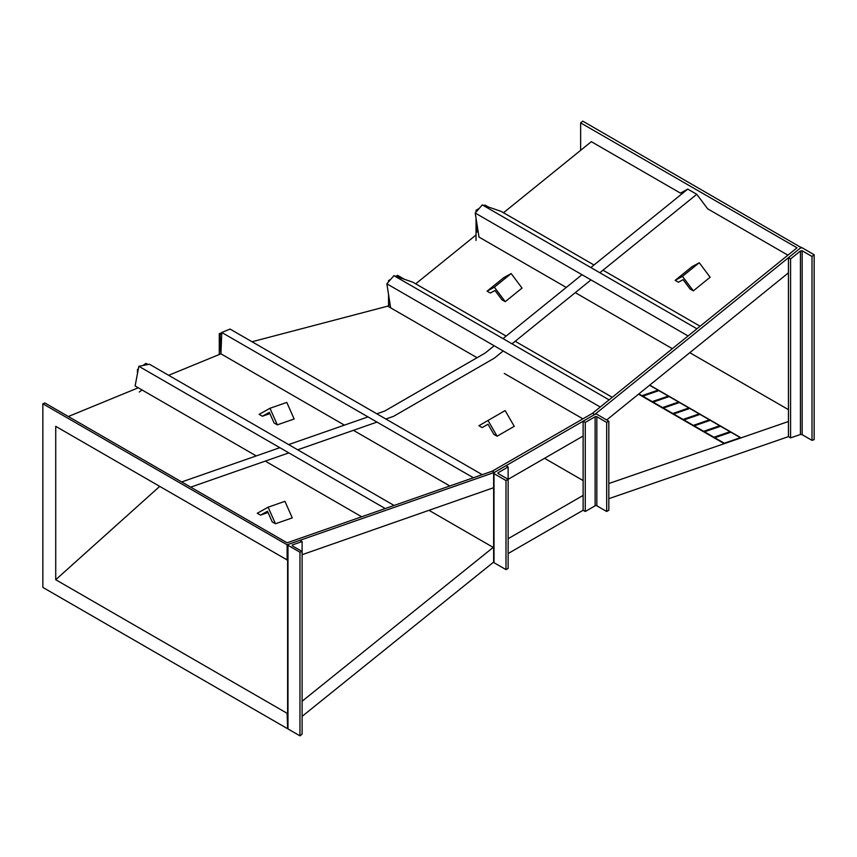 <?xml version="1.0" encoding="UTF-8"?>
<svg xmlns="http://www.w3.org/2000/svg" width="857" height="857" viewBox="0 0 857 857"><rect width="100%" height="100%" fill="white"/><g stroke="black" fill="none" stroke-linecap="round" stroke-linejoin="round"><path stroke-width="1.29" d="M801.295 247.652L582.771 121.137L580.628 122.872L797.01 247.802L592.551 413.267L594.694 414.509L494.393 472.411L287.116 544.795L287.116 559.932L55.726 426.336L55.726 579.718L287.116 713.303L287.609 728.032M592.551 413.267L492.25 471.179L494.393 472.411M801.295 247.309L594.694 414.509M508.137 553.536L583.124 510.247L585.267 511.49L595.122 505.791A1.211 0.696 180 0 1 596.826 505.791L606.681 511.49L608.824 510.247L608.824 421.194L596.826 414.263A1.211 0.696 0 0 0 595.122 414.263L583.124 421.194L583.124 510.247M302.114 716.356L493.643 562.085M492.25 471.179L287.116 542.813L44.864 402.951L42.85 403.776L42.85 587.409L287.116 728.439M580.628 150.35L580.628 122.872M689.789 352.688L788.44 409.646M42.85 403.776L287.116 544.795M302.114 701.23L493.643 547.066M608.824 498.688L788.44 436.642L790.582 437.884L800.438 434.478L802.152 434.681L812.008 440.369L814.15 439.63L814.15 254.733L802.152 247.802L800.438 248.005L788.44 257.711L788.44 436.642M608.824 483.541L788.44 421.505M508.137 538.699L583.124 495.41M493.643 487.697L302.114 554.693M583.124 436.031L508.137 479.32L508.137 568.384L505.994 569.616L493.996 562.695A1.211 0.696 0 0 1 493.643 562.203L493.643 473.139A1.211 0.696 0 0 0 493.996 473.632L505.994 480.563L505.994 569.616M788.44 272.847L606.681 419.951M544.559 458.302L583.124 480.563M429.057 510.354L493.139 547.355M55.726 579.718L159.723 486.38M503.509 212.75L591.341 141.673L680.447 193.125L687.764 189.108L590.837 267.555M599.846 272.751L696.773 194.314L707.678 208.84L787.915 255.172M344.418 425.126L220.924 353.823L168.647 375.302M138.256 387.793L68.346 416.513M252.044 341.75L387.718 306.153L477.06 357.723L390.653 307.845L386.861 283.817L600.264 407.032M504.28 373.448L582.91 418.837L504.28 373.448M476.031 234.989L415.688 283.828M390.128 304.514L387.718 306.153M788.44 257.711L790.582 258.943L800.438 250.972L802.152 250.769L812.008 256.468L812.008 440.369M812.008 256.468L814.15 254.733M790.582 258.943L790.582 437.884M583.124 421.194L585.267 422.426L595.122 416.738A1.211 0.696 180 0 1 596.826 416.738L606.681 422.426L606.681 511.49M606.681 422.426L608.824 421.194M585.267 422.426L585.267 511.49M508.137 466.958L508.137 479.32L498.281 473.632A1.211 0.696 180 0 1 498.281 472.646L508.137 466.958L505.994 465.715L493.996 472.646A1.211 0.696 0 0 0 493.643 473.139M505.994 480.563L508.137 479.32M302.114 541.549L299.971 540.306L287.973 544.495L287.973 545.288L299.971 552.219L302.114 551.469L292.258 545.78L292.258 544.988L302.114 541.549L302.114 734.128L299.971 735.863L287.973 728.932L287.973 727.743M287.973 544.495L287.973 728.932M299.971 552.219L299.971 735.863M292.258 545.78L292.258 544.988L292.258 545.78M376.844 413.802L384.643 411.081L485.255 352.988L494.168 345.778M503.005 338.622L581.999 274.701M385.854 419.009L393.652 416.288L494.275 358.194L503.188 350.984M512.025 343.828L591.009 279.907M696.773 194.314L687.764 189.108M181.695 481.955L279.832 447.686M288.67 444.59L367.996 416.898M190.715 487.151L288.841 452.882M297.69 449.796L377.005 422.094M696.923 328.799L482.277 204.877L501.184 211.411L593.997 264.995M603.007 270.191L700.083 326.238M482.277 204.877L475.217 213.05L479.009 237.078L566.252 287.438M575.272 292.644L672.349 348.692M475.217 213.05L688.085 335.955M488.308 206.955L485.041 205.08L484.226 205.551M476.031 240.485L476.031 232.547L478.11 231.347M479.192 208.455L476.031 210.276L476.031 212.118M476.031 218.192L476.031 232.547M476.781 230.876L476.781 222.981L476.781 230.876L477.927 230.212M390.824 279.221L388.542 280.539L388.542 281.867M388.542 294.519L388.542 305.788M388.542 302.8L389.742 302.114M404.311 279.232L397.562 275.333L395.859 276.318M400.54 277.936L397.873 276.393L397.873 277.015M397.873 276.393L397.198 276.779M389.303 301.128L389.303 299.307L389.571 300.978M612.262 397.316L515.186 341.268M506.166 336.073L412.817 282.178L393.92 275.643L386.861 283.817M609.102 399.876L393.92 275.643M394.091 505.459L149.439 364.214L138.845 366.293L135.117 385.971L256.254 455.913M385.243 508.544L138.845 366.293M361.675 516.771L265.274 461.12M165.005 373.191L162.787 371.917M148.068 364.482L145.883 363.379L143.012 365.468M139.23 392.035L142.048 389.978M137.452 373.663L137.452 369.538L137.623 372.774M137.452 388.125L137.452 387.321M138.363 368.874L137.452 369.538M146.815 364.728L145.486 364.986M219.274 354.498L219.274 333.748L220.924 353.823L221.77 332.473L230.051 329.067L482.255 474.671M353.438 430.332L449.839 485.983M221.77 332.473L473.407 477.756M221.031 351.124L220.045 334.584L221.706 333.898M219.274 333.748L221.759 332.73M699.258 262.745L691.953 266.763L675.155 280.357L678.401 282.232L683.093 279.661L690.078 288.98L693.334 290.855L710.132 277.25L699.258 262.745L682.451 276.35L693.334 290.855M675.155 280.357L682.451 276.35M268.123 507.194L275.451 523.756L292.269 517.885L284.942 501.324L268.123 507.194L257.271 513.268L260.528 515.143L268.059 512.507M260.528 515.143L267.491 511.243L272.205 521.881L275.451 523.756M730.871 432.196L714.802 437.745L724.283 443.219L740.362 437.67L730.871 432.196A1.211 0.696 -60 0 1 731.075 432.153L730.218 431.66L713.742 437.349L714.599 437.841A1.211 0.696 -60 0 1 714.802 437.745M730.218 431.66A1.211 0.696 120 0 0 730.014 431.703L720.587 426.25L704.518 431.81L713.945 437.252A1.211 0.696 120 0 0 713.742 437.349M730.014 431.703L713.945 437.252M720.587 426.25A1.211 0.696 -60 0 1 720.791 426.218L719.934 425.725A1.211 0.696 120 0 0 719.741 425.758L710.314 420.316L694.234 425.865L703.661 431.307A1.211 0.696 120 0 0 703.458 431.414L704.315 431.907A1.211 0.696 -60 0 1 704.518 431.81M719.741 425.758L703.661 431.307M710.314 420.316A1.211 0.696 -60 0 1 710.507 420.284L709.65 419.78A1.211 0.696 120 0 0 709.457 419.823L700.03 414.381L683.95 419.93L693.377 425.372A1.211 0.696 120 0 0 693.174 425.479L694.031 425.972A1.211 0.696 -60 0 1 694.234 425.865M709.457 419.823L693.377 425.372M700.03 414.381A1.211 0.696 -60 0 1 700.223 414.338L699.366 413.845A1.211 0.696 120 0 0 699.173 413.888L689.746 408.446L673.666 413.995L683.093 419.437A1.211 0.696 120 0 0 682.89 419.544L683.747 420.037A1.211 0.696 -60 0 1 683.95 419.93M699.173 413.888L683.093 419.437M689.746 408.446A1.211 0.696 -60 0 1 689.939 408.403L689.082 407.911A1.211 0.696 120 0 0 688.889 407.953L679.462 402.511L663.382 408.061L672.809 413.502A1.211 0.696 120 0 0 672.606 413.599L673.463 414.102A1.211 0.696 -60 0 1 673.666 413.995M688.889 407.953L672.809 413.502M679.462 402.511A1.211 0.696 -60 0 1 679.655 402.469L678.798 401.976A1.211 0.696 120 0 0 678.605 402.008L669.178 396.566L653.098 402.126L662.525 407.568A1.211 0.696 120 0 0 662.322 407.664L663.179 408.157A1.211 0.696 -60 0 1 663.382 408.061M678.605 402.008L662.525 407.568M669.178 396.566A1.211 0.696 -60 0 1 669.371 396.534L668.514 396.041A1.211 0.696 120 0 0 668.321 396.073L658.894 390.631L642.814 396.18L652.241 401.622A1.211 0.696 120 0 0 652.038 401.729L652.895 402.222A1.211 0.696 -60 0 1 653.098 402.126M668.321 396.073L652.241 401.622M658.894 390.631A1.211 0.696 -60 0 1 659.087 390.588L658.23 390.096A1.211 0.696 120 0 0 658.037 390.139L641.957 395.688A1.211 0.696 120 0 0 641.754 395.795L642.611 396.288A1.211 0.696 -60 0 1 642.814 396.18M638.54 394.166L724.272 443.669L741.08 437.863L649.724 385.114M658.23 390.096L641.754 395.795M668.514 396.041L652.038 401.729M678.798 401.976L662.322 407.664M689.082 407.911L672.606 413.599M699.366 413.845L682.89 419.544M709.65 419.78L693.174 425.479M719.934 425.725L703.458 431.414M741.08 437.863L740.362 437.67M511.168 273.576L503.862 277.582L487.065 291.176L490.311 293.051L495.003 290.48L501.988 299.8L505.244 301.675L522.042 288.081L511.168 273.576L494.36 287.17L505.244 301.675M487.065 291.176L494.36 287.17M269.987 408.286L277.314 424.847L294.133 418.977L286.806 402.415L269.987 408.286L259.135 414.349L262.392 416.234L269.923 413.599M262.392 416.234L269.355 412.335L274.069 422.972L277.314 424.847M488.008 420.476L478.924 425.725L482.17 427.6L488.008 424.226L493.846 434.338L497.103 436.224L514.243 426.325L505.148 410.578L488.008 420.476L497.103 436.224M800.438 250.972L800.438 434.478M802.152 250.769L802.152 434.681M595.122 416.738L595.122 505.791M596.826 416.738L596.826 505.791M493.996 473.632L493.996 562.695M498.281 472.646L498.281 473.632M638.861 393.899L641.957 395.688M658.037 390.139L649.563 385.243M287.609 544.848L287.609 728.375"/></g></svg>
